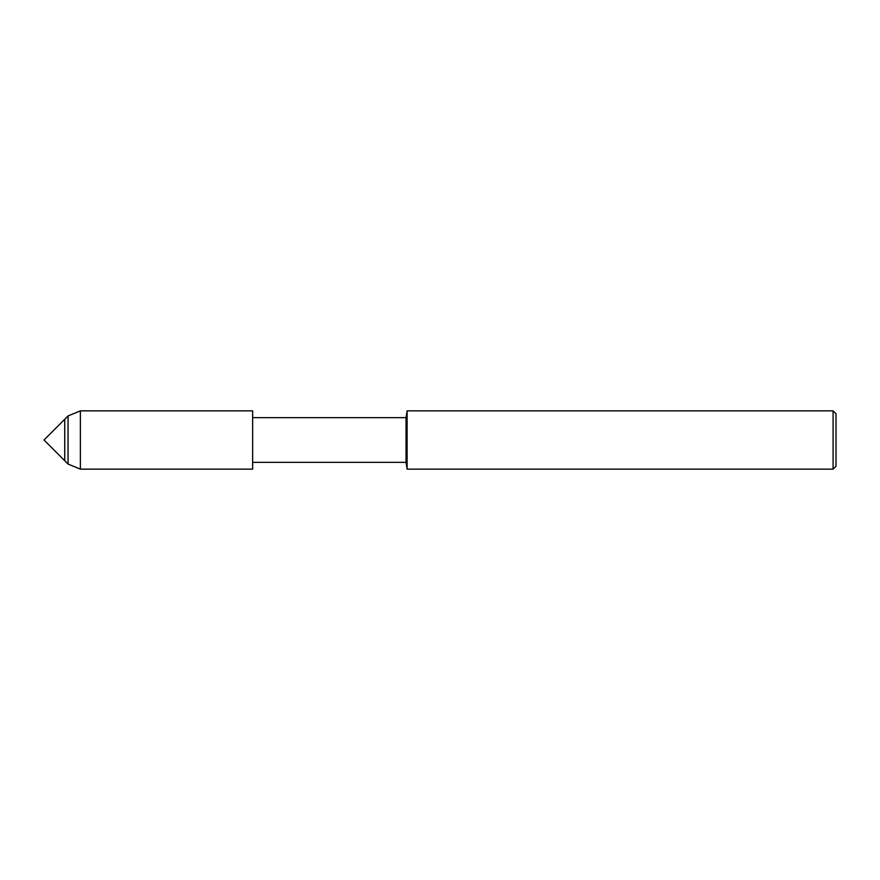 <?xml version="1.0" encoding="UTF-8"?>
<svg xmlns="http://www.w3.org/2000/svg" width="880" height="880" viewBox="0 0 880 880"><rect width="100%" height="100%" fill="white"/><g stroke="black" fill="none" stroke-linecap="round" stroke-linejoin="round"><path stroke-width="1.32" d="M64.735 460.735L64.735 419.265L44 440L64.735 460.735L64.735 419.265L68.046 415.954L68.046 464.046L64.735 460.735M80.377 410.85L80.377 469.15L252.637 469.15L252.637 410.85L252.637 469.15L252.637 410.85L80.377 410.85L68.046 415.954M833.085 469.15L833.085 410.85L836 413.765L836 466.235L833.085 469.15L407.11 469.15L406.043 462.341L406.043 417.659L252.681 417.659M407.11 469.15L407.11 410.85L406.043 417.659M406.043 462.341L252.681 462.341M833.085 410.85L407.11 410.85M80.377 469.15L68.046 464.046"/></g></svg>
